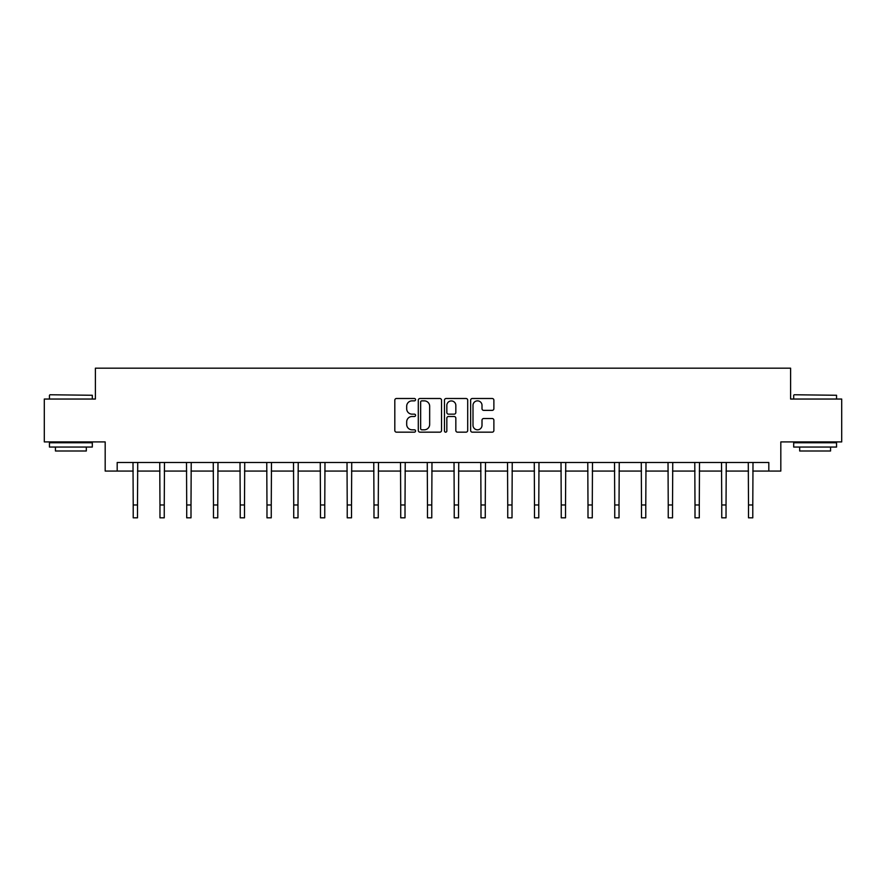 <?xml version="1.0" encoding="UTF-8"?>
<svg xmlns="http://www.w3.org/2000/svg" width="886" height="886" viewBox="0 0 886 886"><rect width="100%" height="100%" fill="white"/><g stroke="black" fill="none" stroke-linecap="round" stroke-linejoin="round"><path stroke-width="1.33" d="M415.567 399.675A1.174 1.174 0 0 0 414.382 398.501L396.496 398.501A1.683 1.683 0 0 0 394.813 400.184L394.813 430.485A1.683 1.683 0 0 0 396.496 432.169L414.382 432.169A1.174 1.174 0 0 0 415.567 430.984A1.174 1.174 0 0 0 414.382 429.81L412.068 429.81A5.382 5.382 0 0 1 406.685 424.416L406.685 421.891A5.382 5.382 0 0 1 412.068 416.509L414.382 416.509A1.174 1.174 0 0 0 415.567 415.335A1.174 1.174 0 0 0 414.382 414.15L412.068 414.15A5.382 5.382 0 0 1 406.685 408.767L406.685 406.242A5.382 5.382 0 0 1 412.068 400.86L414.382 400.86A1.174 1.174 0 0 0 415.567 399.675M492.195 410.362A1.683 1.683 0 0 0 493.879 408.679L493.879 400.184A1.683 1.683 0 0 0 492.195 398.501L472.327 398.501A1.683 1.683 0 0 0 470.643 400.184L470.643 430.485A1.683 1.683 0 0 0 472.327 432.169L492.195 432.169A1.683 1.683 0 0 0 493.879 430.485L493.879 420.208A1.683 1.683 0 0 0 492.195 418.524L483.69 418.524A1.683 1.683 0 0 0 482.006 420.208L482.006 425.302A4.508 4.508 0 0 1 477.51 429.81A4.508 4.508 0 0 1 473.002 425.302L473.002 405.356A4.508 4.508 0 0 1 477.51 400.86A4.508 4.508 0 0 1 482.006 405.356L482.006 408.679A1.683 1.683 0 0 0 483.69 410.362L492.195 410.362M117.185 471.064L117.185 462.492L768.815 462.492L768.815 471.064L780.821 471.064L780.821 441.915L841.7 441.915L841.7 399.043L790.6 399.043L790.6 368.177L95.4 368.177L95.4 399.043L44.3 399.043L44.3 441.915L105.179 441.915L105.179 471.064L133.21 471.064M441.527 400.184A1.683 1.683 0 0 0 439.844 398.501L419.986 398.501A1.683 1.683 0 0 0 418.303 400.184L418.303 430.485A1.683 1.683 0 0 0 419.986 432.169L439.844 432.169A1.683 1.683 0 0 0 441.527 430.485L441.527 400.184M446.156 398.501L466.014 398.501A1.683 1.683 0 0 1 467.697 400.184L467.697 430.485A1.683 1.683 0 0 1 466.014 432.169L457.519 432.169A1.683 1.683 0 0 1 455.836 430.485L455.836 418.192A1.683 1.683 0 0 0 454.153 416.509L448.515 416.509A1.683 1.683 0 0 0 446.832 418.192L446.832 430.984A1.174 1.174 0 0 1 445.647 432.169A1.174 1.174 0 0 1 444.473 430.984L444.473 400.184A1.683 1.683 0 0 1 446.156 398.501M137.496 471.064L159.967 471.064M164.253 471.064L186.713 471.064M190.999 471.064L213.471 471.064M217.757 471.064L240.217 471.064M244.503 471.064L266.974 471.064M271.26 471.064L293.72 471.064M298.006 471.064L320.477 471.064M324.763 471.064L347.223 471.064M351.509 471.064L373.981 471.064M378.267 471.064L400.727 471.064M405.013 471.064L427.484 471.064M431.77 471.064L454.23 471.064M458.516 471.064L480.987 471.064M485.273 471.064L507.733 471.064M512.019 471.064L534.491 471.064M538.777 471.064L561.237 471.064M565.523 471.064L587.994 471.064M592.28 471.064L614.74 471.064M619.026 471.064L641.497 471.064M645.783 471.064L668.243 471.064M672.529 471.064L695.001 471.064M699.287 471.064L721.747 471.064M726.033 471.064L748.504 471.064M752.79 471.064L768.815 471.064M421.836 400.86A1.174 1.174 0 0 0 420.651 402.034L420.651 428.625A1.174 1.174 0 0 0 421.836 429.81L424.272 429.81A5.382 5.382 0 0 0 429.666 424.416L429.666 406.242A5.382 5.382 0 0 0 424.272 400.86L421.836 400.86M455.836 405.445A4.508 4.508 0 0 0 451.328 400.937A4.508 4.508 0 0 0 446.832 405.445L446.832 412.466A1.683 1.683 0 0 0 448.515 414.15L454.153 414.15A1.683 1.683 0 0 0 455.836 412.466L455.836 405.445M133 462.492L133.21 504.965L137.496 504.965L137.718 462.492M133.21 504.965L133.21 517.823L137.496 517.823L137.496 504.965M49.959 394.757L92.31 395.267L49.959 394.757M70.88 447.053L49.45 447.053L49.45 442.767L92.31 442.767L92.31 447.053L70.88 447.053M86.319 447.053L86.319 450.996L55.441 450.996L55.441 447.053M794.199 394.757L836.55 395.267L794.199 394.757M815.12 447.053L793.69 447.053L793.69 442.767L836.55 442.767L836.55 447.053L815.12 447.053M830.559 447.053L830.559 450.996L799.681 450.996L799.681 447.053M159.746 462.492L159.967 504.965L164.253 504.965L164.475 462.492M159.967 504.965L159.967 517.823L164.253 517.823L164.253 504.965M186.503 462.492L186.713 504.965L190.999 504.965L191.221 462.492M186.713 504.965L186.713 517.823L190.999 517.823L190.999 504.965M213.249 462.492L213.471 504.965L217.757 504.965L217.978 462.492M213.471 504.965L213.471 517.823L217.757 517.823L217.757 504.965M240.006 462.492L240.217 504.965L244.503 504.965L244.724 462.492M240.217 504.965L240.217 517.823L244.503 517.823L244.503 504.965M266.752 462.492L266.974 504.965L271.26 504.965L271.481 462.492M266.974 504.965L266.974 517.823L271.26 517.823L271.26 504.965M293.51 462.492L293.72 504.965L298.006 504.965L298.228 462.492M293.72 504.965L293.72 517.823L298.006 517.823L298.006 504.965M320.256 462.492L320.477 504.965L324.763 504.965L324.985 462.492M320.477 504.965L320.477 517.823L324.763 517.823L324.763 504.965M347.013 462.492L347.223 504.965L351.509 504.965L351.731 462.492M347.223 504.965L347.223 517.823L351.509 517.823L351.509 504.965M373.759 462.492L373.981 504.965L378.267 504.965L378.477 462.492M373.981 504.965L373.981 517.823L378.267 517.823L378.267 504.965M400.516 462.492L400.727 504.965L405.013 504.965L405.234 462.492M400.727 504.965L400.727 517.823L405.013 517.823L405.013 504.965M427.262 462.492L427.484 504.965L431.77 504.965L431.98 462.492M427.484 504.965L427.484 517.823L431.77 517.823L431.77 504.965M454.02 462.492L454.23 504.965L458.516 504.965L458.738 462.492M454.23 504.965L454.23 517.823L458.516 517.823L458.516 504.965M480.766 462.492L480.987 504.965L485.273 504.965L485.484 462.492M480.987 504.965L480.987 517.823L485.273 517.823L485.273 504.965M507.523 462.492L507.733 504.965L512.019 504.965L512.241 462.492M507.733 504.965L507.733 517.823L512.019 517.823L512.019 504.965M534.269 462.492L534.491 504.965L538.777 504.965L538.987 462.492M534.491 504.965L534.491 517.823L538.777 517.823L538.777 504.965M561.015 462.492L561.237 504.965L565.523 504.965L565.744 462.492M561.237 504.965L561.237 517.823L565.523 517.823L565.523 504.965M587.772 462.492L587.994 504.965L592.28 504.965L592.49 462.492M587.994 504.965L587.994 517.823L592.28 517.823L592.28 504.965M614.519 462.492L614.74 504.965L619.026 504.965L619.248 462.492M614.74 504.965L614.74 517.823L619.026 517.823L619.026 504.965M641.276 462.492L641.497 504.965L645.783 504.965L645.994 462.492M641.497 504.965L641.497 517.823L645.783 517.823L645.783 504.965M668.022 462.492L668.243 504.965L672.529 504.965L672.751 462.492M668.243 504.965L668.243 517.823L672.529 517.823L672.529 504.965M694.779 462.492L695.001 504.965L699.287 504.965L699.497 462.492M695.001 504.965L695.001 517.823L699.287 517.823L699.287 504.965M721.525 462.492L721.747 504.965L726.033 504.965L726.254 462.492M721.747 504.965L721.747 517.823L726.033 517.823L726.033 504.965M748.282 462.492L748.504 504.965L752.79 504.965L753 462.492M748.504 504.965L748.504 517.823L752.79 517.823L752.79 504.965M49.45 399.043L49.45 395.267M59.218 442.767L59.218 441.915M82.542 442.767L82.542 441.915M92.31 399.043L92.31 395.267M793.69 399.043L793.69 395.267M803.458 442.767L803.458 441.915M826.782 442.767L826.782 441.915M836.55 399.043L836.55 395.267"/></g></svg>
